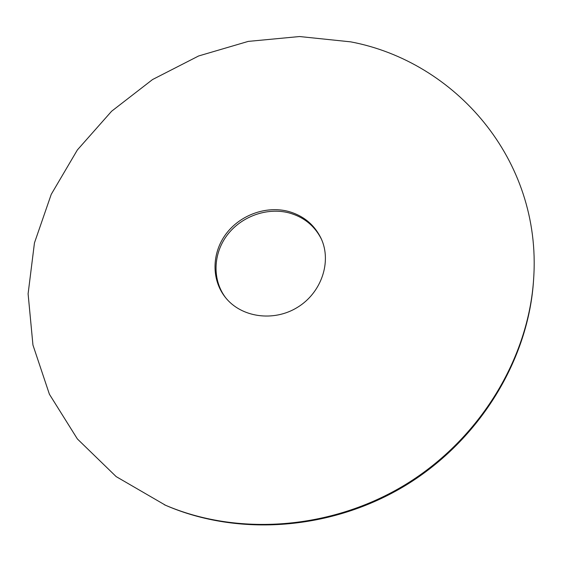 <?xml version="1.0" encoding="UTF-8"?>
<svg xmlns="http://www.w3.org/2000/svg" width="562" height="562" viewBox="0 0 562 562"><rect width="100%" height="100%" fill="white"/><g stroke="black" fill="none" stroke-linecap="round" stroke-linejoin="round"><path stroke-width="0.84" d="M533.675 278.323L533.591 279.707C528.828 358.76 480.538 439.365 406.277 484.985C331.931 530.458 238.19 536.914 165.579 505.287L116.172 476.611L77.387 438.957L49.407 394.243L32.947 345.033L28.1 293.821L34.458 242.903L51.24 194.34L77.373 149.942L111.613 111.234L152.548 79.544L198.646 55.961L248.242 41.398L299.567 36.537L350.688 41.855C454.876 61.462 541.733 159.172 533.675 278.323C528.898 357.636 480.426 438.543 405.876 484.332C331.25 529.98 237.157 536.464 164.308 504.732M225.847 297.986C212.169 280.227 212.977 253.968 227.104 235.232C241.189 216.454 266.936 207.104 289.044 212.9C303.909 217.051 314.734 225.861 321.513 239.349M288.285 211.382C303.494 215.632 314.46 224.716 321.19 238.618C331.917 261.702 321.513 292.76 297.417 307.386C273.448 322.223 241.056 317.404 225.348 297.368C211.242 279.665 211.755 253.132 225.882 234.129C239.967 215.084 265.966 205.537 288.285 211.382"/></g></svg>
